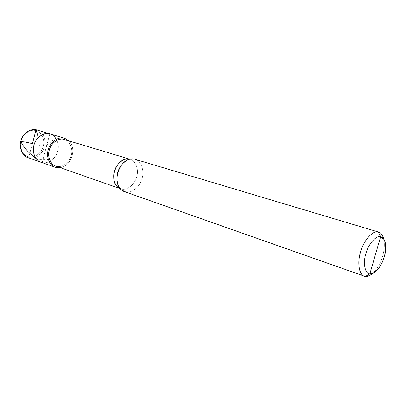 <?xml version="1.0" encoding="UTF-8"?>
<svg xmlns="http://www.w3.org/2000/svg" width="406" height="406" viewBox="0 0 406 406"><rect width="100%" height="100%" fill="white"/><g stroke="black" fill="none" stroke-linecap="round" stroke-linejoin="round"><path stroke-width="0.3" stroke-dasharray="2.03 1.52" d="M36.936 129.966C42.874 131.305 46.68 140.324 44.437 146.916C42.899 153.813 34.86 159.649 29.141 157.949L42.204 162.552L49.806 133.823C55.84 134.888 59.981 144.039 57.738 150.971C56.251 158.081 48.045 164.288 42.204 162.552L49.806 133.823L42.204 162.552L29.141 157.949L28.856 156.828L35.758 130.636C30.404 128.788 22.492 134.361 21.117 141.085C19.006 147.632 23.228 156.061 28.856 156.828C23.228 156.061 19.006 147.632 21.117 141.085C22.492 134.361 30.404 128.788 35.758 130.636L36.545 129.859L35.758 130.636L28.856 156.828C34.266 158.452 41.854 152.829 43.193 146.333C45.249 140.004 41.351 131.625 35.758 130.636C41.351 131.625 45.249 140.004 43.193 146.333C41.854 152.829 34.266 158.452 28.856 156.828L29.141 157.949L27.943 157.604M29.141 157.949C34.941 159.68 43.061 153.646 44.503 146.688C46.7 139.908 42.539 130.93 36.545 129.859M42.204 162.552C48.045 164.288 56.251 158.081 57.738 150.971C59.981 144.039 55.84 134.888 49.806 133.823L42.204 162.552L56.47 167.576L42.204 162.552C47.964 164.252 56.084 158.254 57.672 151.205C59.961 144.46 56.175 135.269 50.197 133.929C56.175 135.269 59.961 144.46 57.672 151.205C56.084 158.254 47.964 164.252 42.204 162.552L40.996 162.207M120.166 188.607L55.708 166.049M127.794 158.934L129.742 159.177M64.351 139.486C69.862 140.73 73.293 149.332 71.141 155.655C69.629 162.278 62.093 167.927 56.794 166.353L121.683 189.069L125.662 191.957L365.375 276.415L125.662 191.957L121.683 189.069L118.445 187.663M129.768 159.188L134.553 159.142L129.768 159.188C135.447 160.106 139.075 169.419 136.736 176.635C135.112 184.014 127.154 190.673 121.683 189.069C127.073 190.642 134.934 184.212 136.66 176.899C139.04 169.891 135.777 160.522 130.169 159.294L129.768 159.188M134.954 159.254C141.075 160.578 144.632 170.845 142.029 178.544C140.141 186.567 131.554 193.657 125.662 191.957L124.424 191.612M60.321 167.663C71.41 165.755 76.993 148.951 69.03 140.892C76.993 148.951 71.41 165.755 60.321 167.663M56.794 166.353C62.174 167.957 69.802 162.101 71.207 155.417C73.324 148.9 69.527 140.339 63.96 139.375M125.662 191.957C131.64 193.692 140.319 186.364 142.105 178.28C144.673 170.368 140.745 160.157 134.553 159.142M372.013 273.994C380.909 266.438 386.4 249.446 383.609 238.363C386.4 249.446 380.909 266.438 372.013 273.994M32.267 143.881C37.479 144.846 44.67 147.911 47.878 144.221L55.825 138.121M32.186 143.714L29.983 152.372L29.537 157.939L34.855 159.147C41.28 160.065 47.461 159.883 53.414 158.609M119.339 188.328L120.582 188.765M121.678 190.084L122.125 190.424M131.833 158.873L132.397 158.863M128.91 158.919L130.169 159.294"/><path stroke-width="0.61" d="M42.204 162.552C36.129 161.755 31.597 152.544 33.911 145.348C35.439 137.964 44.036 131.818 49.806 133.823L64.285 138.147L49.806 133.823C44.279 131.935 35.982 137.441 34.124 144.607C31.678 151.235 35.094 160.553 40.996 162.207L42.204 162.552C36.129 161.755 31.597 152.544 33.911 145.348C35.439 137.964 44.036 131.818 49.806 133.823L36.545 129.859L49.806 133.823C44.279 131.935 35.982 137.441 34.124 144.607C31.678 151.235 35.094 160.553 40.996 162.207L27.943 157.604C22.081 155.955 18.646 146.82 21.041 140.344C22.848 133.341 31.054 127.986 36.545 129.859C30.81 127.875 22.315 133.848 20.838 141.065C18.575 148.099 23.112 157.137 29.141 157.949M36.545 129.859L64.285 138.147C58.728 136.243 50.329 141.922 48.421 149.266C45.919 156.066 49.314 165.577 55.252 167.231L56.47 167.576C50.349 166.8 45.827 157.401 48.202 150.022C49.781 142.46 58.479 136.127 64.285 138.147L63.96 139.375C58.637 137.532 50.674 143.343 49.233 150.266C47.055 157.015 51.186 165.628 56.794 166.353M380.62 236.718C385.319 237.134 387.162 247.924 384.243 256.912C381.909 266.001 374.307 275.085 369.841 273.903L380.62 236.718C376.281 235.089 368.283 244.158 365.852 253.699C362.802 263.134 365.04 273.938 369.841 273.903L365.375 276.415C359.584 276.496 356.813 263.57 360.472 252.233C363.39 240.768 373.038 229.943 378.25 231.958C373.256 230.075 364.025 239.88 360.822 251.075C357.138 261.576 358.787 274.913 364.258 276.151L365.375 276.415C367.298 276.704 369.511 275.897 372.013 273.994L369.242 275.725L365.375 276.415L369.841 273.903C365.04 273.938 362.802 263.134 365.852 253.699C368.283 244.158 376.281 235.089 380.62 236.718L369.841 273.903L373.053 273.339C382.147 269.077 388.999 248.259 384.066 239.504L380.62 236.718L378.25 231.958L380.62 236.718M56.774 166.419L56.47 167.576L60.321 167.663L56.47 167.576L56.774 166.419M119.339 188.328L55.708 166.049C50.263 164.542 47.137 155.828 49.425 149.591C51.166 142.866 58.855 137.639 63.96 139.375L128.875 158.919L63.96 139.375L64.285 138.147L69.03 140.892L64.681 138.258M129.742 159.177C124.642 157.452 116.735 163.192 114.665 170.561C112.117 177.305 114.731 186.785 120.166 188.607M121.678 190.084L118.445 187.663C108.321 180.883 115.872 158.472 127.794 158.934L131.833 158.873M364.258 276.151L124.424 191.612C118.374 189.978 115.152 179.538 117.928 171.921C120.11 163.714 128.915 157.183 134.553 159.142L132.397 158.863C119.369 158.35 111.051 183.025 122.125 190.424L125.662 191.957M134.553 159.142L378.25 231.958C379.854 232.288 381.234 233.414 382.386 235.333L383.609 238.363C382.513 234.775 380.843 232.674 378.61 232.054M63.96 139.375L128.91 158.919M32.424 143.77L36.063 129.824L38.286 137.492M32.338 143.602L24.969 141.943L20.736 141.572L23.091 145.465C26.299 150.215 30.572 154.524 35.916 158.401M40.996 162.207L55.252 167.231M382.386 235.333L384.066 239.504M369.242 275.725L373.053 273.339"/></g></svg>
